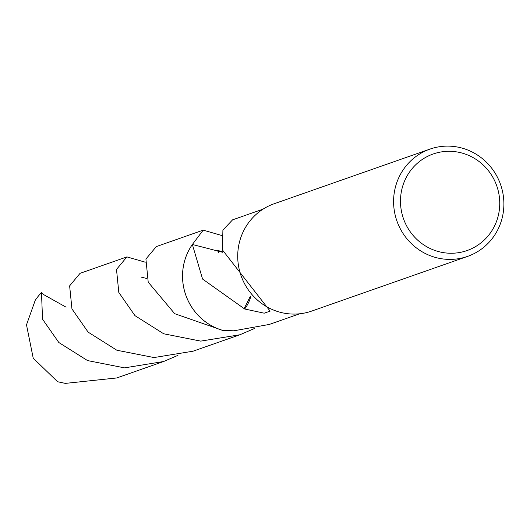 <?xml version="1.0" encoding="UTF-8"?>
<svg xmlns="http://www.w3.org/2000/svg" width="530" height="530" viewBox="0 0 530 530"><rect width="100%" height="100%" fill="white"/><g stroke="black" fill="none" stroke-linecap="round" stroke-linejoin="round"><path stroke-width="0.79" d="M454.839 146.611A56.849 54.941 -109.3 0 1 503.5 197.253A56.849 54.941 -109.3 0 1 467.553 256.407A56.849 54.941 -109.3 0 1 442.636 258.912A56.849 54.941 -109.3 0 1 393.975 208.263A56.849 54.941 -109.3 0 1 429.923 149.115A56.849 54.941 -109.3 0 1 454.839 146.611M467.553 256.407L311.686 311.084A56.849 54.941 -109.3 0 1 286.77 313.588A56.849 54.941 -109.3 0 1 238.102 262.94A56.849 54.941 -109.3 0 1 274.05 203.792L429.923 149.115M455.608 151.739A51.165 49.442 -109.3 0 1 499.445 208.992A51.165 49.442 -109.3 0 1 444.624 252.81A51.165 49.442 -109.3 0 1 400.786 195.557A51.165 49.442 -109.3 0 1 455.608 151.739M262.999 209.171L232.59 219.837L222.898 230.08L222.481 249.378A55.431 53.563 70.7 0 0 222.368 249.869L270.134 311.13L264.218 313.184L244.681 308.997A55.431 53.563 -109.3 0 1 244.138 308.606L202.573 279.058L192.37 244.482A55.431 53.563 -109.3 0 0 222.792 330.415L233.849 330.799L269.286 324.446L299.695 313.78M222.785 330.422A55.431 53.57 -109.3 0 1 192.37 244.476L222.593 252.26M192.37 244.489L203.189 230.139L156.317 246.589L145.916 259.031L148.208 282.145L174.668 313.674L222.779 330.428A55.438 53.576 -109.3 0 1 182.857 269.995A55.438 53.576 -109.3 0 1 192.357 244.482L192.37 244.476M250.286 296.389L244.138 308.606M244.681 308.997A36.954 35.709 70.7 0 0 250.723 296.734M177.961 355.345L163.618 361.52L124.53 367.866L87.536 360.572L58.837 342.526L42.546 319.212L41.486 292.606L44.156 294.892L66.098 307.175M163.611 361.52L116.746 377.956L65.322 383.389L57.604 381.739L33.224 358.194L26.5 324.844L35.205 300.371A55.431 53.563 -109.3 0 1 41.486 292.606M203.189 230.139L221.553 235.426M254.274 328.58L239.891 334.768L200.718 341.115L163.691 333.781L134.971 315.655L118.813 292.461L116.501 269.419L126.922 256.898L145.286 262.191M126.922 256.898L80.056 273.341L69.629 285.869L71.947 308.904L88.146 332.144L116.858 350.237L153.998 357.551L193.013 351.211L239.891 334.768M146.929 278.522L141.033 277.071M222.54 251.776L217.273 250.292L218.91 252.83"/></g></svg>
